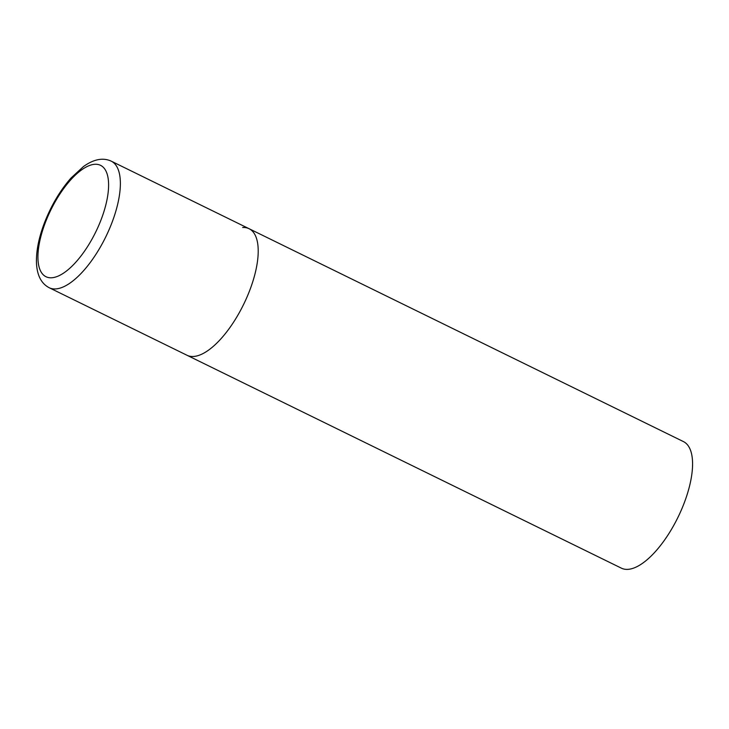 <?xml version="1.0" encoding="UTF-8"?>
<svg xmlns="http://www.w3.org/2000/svg" width="729" height="729" viewBox="0 0 729 729"><rect width="100%" height="100%" fill="white"/><g stroke="black" fill="none" stroke-linecap="round" stroke-linejoin="round"><path stroke-width="1.09" d="M242.684 227.512A70.476 28.413 116.1 0 1 249.072 228.706L683.438 441.592A70.476 28.413 116.1 0 1 681.223 510.282A70.476 28.413 116.1 0 1 627.797 569.367A70.476 28.413 116.1 0 1 621.4 568.164L187.034 355.278A70.476 28.413 -63.9 0 0 249.783 290.233A70.476 28.413 -63.9 0 0 249.072 228.706A70.476 28.413 116.1 0 1 246.858 297.396A70.476 28.413 116.1 0 1 193.431 356.481A70.476 28.413 116.1 0 1 187.034 355.278L49.198 287.727A70.476 28.413 -63.9 0 0 111.947 222.673A70.476 28.413 -63.9 0 0 111.236 161.155C103.026 157.382 93.768 159.177 83.471 166.54L70.968 178.076C60.024 190.597 51.167 205.569 44.396 222.974C38.837 237.581 36.195 250.749 36.45 262.476C36.942 275.125 41.189 283.545 49.198 287.727M45.344 222.582A62.02 25.005 -63.9 0 0 51.595 277.776A62.02 25.005 -63.9 0 0 101.185 219.475A62.02 25.005 -63.9 0 0 94.934 164.28A62.02 25.005 -63.9 0 0 45.344 222.582M249.072 228.706L111.236 161.155"/></g></svg>
